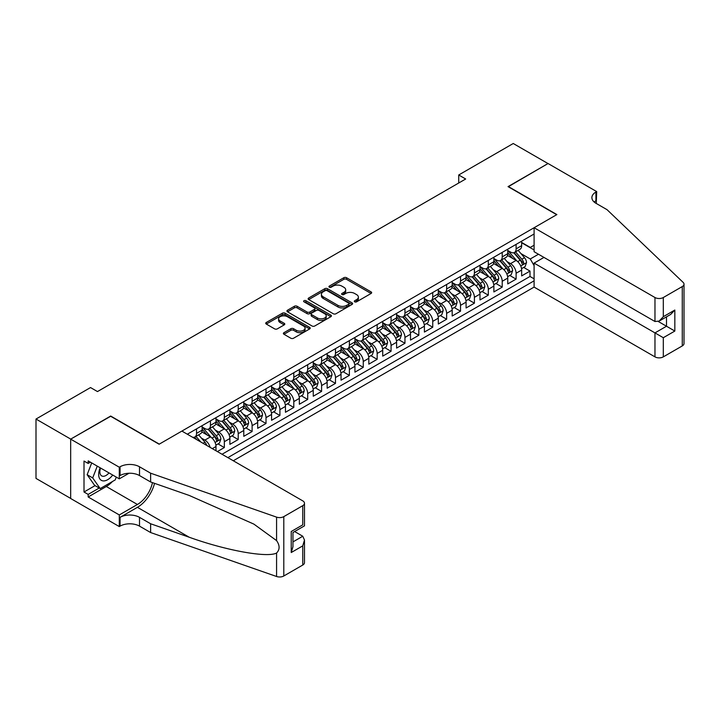 <?xml version="1.0" encoding="UTF-8"?>
<svg xmlns="http://www.w3.org/2000/svg" width="720" height="720" viewBox="0 0 720 720"><rect width="100%" height="100%" fill="white"/><g stroke="black" fill="none" stroke-linecap="round" stroke-linejoin="round"><path stroke-width="1.08" d="M354.699 301.833A1.35 0.783 0 0 0 356.607 301.833L371.097 293.472A1.926 1.116 0 0 0 371.655 292.68A1.926 1.116 0 0 0 371.097 291.897L346.545 277.722A1.926 1.116 0 0 0 343.818 277.722L329.328 286.083A1.35 0.783 0 0 0 328.932 286.641A1.35 0.783 0 0 0 329.328 287.19A1.35 0.783 0 0 0 331.236 287.19L333.117 286.11A6.174 3.564 0 0 1 341.838 286.11L343.89 287.289A6.174 3.564 0 0 1 345.699 289.809A6.174 3.564 0 0 1 343.89 292.329L342.009 293.409A1.35 0.783 0 0 0 341.613 293.958A1.35 0.783 0 0 0 342.009 294.507A1.35 0.783 0 0 0 343.917 294.507L345.798 293.427A6.174 3.564 0 0 1 354.528 293.427L356.571 294.606A6.174 3.564 0 0 1 358.38 297.126A6.174 3.564 0 0 1 356.571 299.646L354.699 300.735A1.35 0.783 0 0 0 354.303 301.284A1.35 0.783 0 0 0 354.699 301.833L354.699 300.735M283.95 332.676A1.926 1.116 0 0 0 283.383 333.468A1.926 1.116 0 0 0 283.95 334.251L290.835 338.229A1.926 1.116 0 0 0 293.562 338.229L309.654 328.941A1.926 1.116 0 0 0 310.221 328.149A1.926 1.116 0 0 0 309.654 327.366L285.111 313.191A1.926 1.116 0 0 0 282.384 313.191L266.292 322.479A1.926 1.116 0 0 0 265.725 323.271A1.926 1.116 0 0 0 266.292 324.054L274.608 328.86A1.926 1.116 0 0 0 277.335 328.86L284.22 324.882A1.926 1.116 0 0 0 284.787 324.099A1.926 1.116 0 0 0 284.22 323.307L280.098 320.931A5.157 2.979 0 0 1 278.586 318.825A5.157 2.979 0 0 1 281.772 316.071A5.157 2.979 0 0 1 287.397 316.719L303.552 326.043A5.157 2.979 0 0 1 305.064 328.149A5.157 2.979 0 0 1 301.878 330.903A5.157 2.979 0 0 1 296.253 330.255L293.562 328.707A1.926 1.116 0 0 0 290.835 328.707L283.95 332.676L283.95 334.251M110.682 416.277L70.731 439.101L36 419.049L36 478.404L70.668 498.42M110.682 416.034L159.309 444.114L556.677 214.695L508.041 186.624L547.992 163.557L513.252 143.505L458.721 174.987L458.721 183.015M36 419.049L90.531 387.558L97.479 391.572L465.669 179.001L458.721 174.987M333.252 313.74A1.926 1.116 0 0 0 335.979 313.74L352.071 304.452A1.926 1.116 0 0 0 352.638 303.669A1.926 1.116 0 0 0 352.071 302.877L327.519 288.702A1.926 1.116 0 0 0 324.792 288.702L308.7 297.999A1.926 1.116 0 0 0 308.133 298.782A1.926 1.116 0 0 0 308.7 299.574L333.252 313.74M304.533 302.13A1.35 0.783 0 0 1 305.91 302.319L305.91 300.708L330.867 315.117A1.926 1.116 0 0 1 331.425 315.909A1.926 1.116 0 0 1 330.867 316.692L314.766 325.989A1.926 1.116 0 0 1 312.039 325.989L287.496 311.814L287.496 310.239A1.926 1.116 0 0 0 286.929 311.031A1.926 1.116 0 0 0 287.496 311.814M287.496 310.239L294.381 306.261A1.926 1.116 0 0 1 297.108 306.261L307.062 312.012A1.926 1.116 0 0 0 309.789 312.012L314.361 309.375A1.926 1.116 0 0 0 314.928 308.583A1.926 1.116 0 0 0 314.361 307.8L303.993 301.815A1.35 0.783 0 0 1 303.597 301.266A1.35 0.783 0 0 1 304.434 300.546A1.35 0.783 0 0 1 305.91 300.708M217.386 451.575L224.334 447.561L218.007 443.916M215.289 430.065L218.772 432.081A7.857 4.536 60 0 1 224.334 441.711L229.887 438.498L229.887 444.357L238.221 439.542L231.903 435.888M229.176 422.046L232.668 424.062A7.857 4.536 60 0 1 238.221 433.683L243.783 430.479L243.783 436.329L252.117 431.523L245.799 427.869M243.072 414.027L246.564 416.034A7.857 4.536 60 0 1 252.117 425.664L257.679 422.451L257.679 428.31L266.013 423.495L259.695 419.85M256.968 405.999L260.451 408.015A7.857 4.536 60 0 1 266.013 417.645L271.575 414.432L271.575 420.291L279.909 415.476L273.582 411.831M270.864 397.98L274.347 399.996A7.857 4.536 60 0 1 279.909 409.617L285.462 406.413L285.462 412.272L293.805 407.457L287.478 403.803M284.751 389.961L288.243 391.977A7.857 4.536 60 0 1 293.805 401.598L299.358 398.394L299.358 404.244L307.692 399.438L301.374 395.784M298.647 381.942L302.139 383.949A7.857 4.536 60 0 1 307.692 393.579L313.254 390.366L313.254 396.225L321.588 391.41L315.27 387.765M312.543 373.914L316.035 375.93A7.857 4.536 60 0 1 321.588 385.56L327.15 382.347L327.15 388.206L335.484 383.391L329.157 379.737M326.439 365.895L329.922 367.911A7.857 4.536 60 0 1 335.484 377.532L341.037 374.328L341.037 380.178L349.38 375.372L343.053 371.718M340.326 357.876L343.818 359.883A7.857 4.536 60 0 1 349.38 369.513L354.933 366.309L354.933 372.159L363.267 367.344L356.949 363.699M354.222 349.848L357.714 351.864A7.857 4.536 60 0 1 363.267 361.494L368.829 358.281L368.829 364.14L377.163 359.325L370.845 355.68M368.118 341.829L371.61 343.845A7.857 4.536 60 0 1 377.163 353.466L382.725 350.262L382.725 356.121L391.059 351.306L384.732 347.652M382.014 333.81L385.497 335.826A7.857 4.536 60 0 1 391.059 345.447L396.612 342.243L396.612 348.093L404.955 343.287L398.628 339.633M395.91 325.791L399.393 327.798A7.857 4.536 60 0 1 404.955 337.428L410.508 334.215L410.508 340.074L418.842 335.259L412.524 331.614M409.797 317.763L413.289 319.779A7.857 4.536 60 0 1 418.842 329.409L424.404 326.196L424.404 332.055L432.738 327.24L426.42 323.586M423.693 309.744L427.185 311.76A7.857 4.536 60 0 1 432.738 321.381L438.3 318.177L438.3 324.027L446.634 319.221L440.316 315.567M437.589 301.725L441.072 303.732A7.857 4.536 60 0 1 446.634 313.362L452.187 310.158L452.187 316.008L460.53 311.193L454.203 307.548M451.485 293.697L454.968 295.713A7.857 4.536 60 0 1 460.53 305.343L466.083 302.13L466.083 307.989L474.417 303.174L468.099 299.529M465.372 285.678L468.864 287.694A7.857 4.536 60 0 1 474.417 297.315L479.979 294.111L479.979 299.97L488.313 295.155L481.995 291.501M479.268 277.659L482.76 279.675A7.857 4.536 60 0 1 488.313 289.296L493.875 286.092L493.875 291.942L502.209 287.136L495.891 283.482M493.164 269.64L496.647 271.647A7.857 4.536 60 0 1 502.209 281.277L507.762 278.064L507.762 283.923L516.105 279.108L516.105 273.258A7.857 4.536 -120 0 0 510.543 263.628L507.06 261.612M509.778 275.463L516.105 279.108M215.991 450.774L215.991 446.517A7.857 4.536 -120 0 0 210.438 436.896L201.843 431.937M210.114 447.372A7.857 4.536 60 0 0 204.876 440.1L201.393 438.093M229.887 438.498A7.857 4.536 -120 0 0 224.334 428.877L215.739 423.909M243.783 430.479A7.857 4.536 -120 0 0 238.221 420.849L229.635 415.89M257.679 422.451A7.857 4.536 -120 0 0 252.117 412.83L243.531 407.871M271.575 414.432A7.857 4.536 -120 0 0 266.013 404.811L257.418 399.843M285.462 406.413A7.857 4.536 -120 0 0 279.909 396.783L271.314 391.824M299.358 398.394A7.857 4.536 -120 0 0 293.805 388.764L285.21 383.805M313.254 390.366A7.857 4.536 -120 0 0 307.692 380.745L299.106 375.786M327.15 382.347A7.857 4.536 -120 0 0 321.588 372.726L312.993 367.758M341.037 374.328A7.857 4.536 -120 0 0 335.484 364.698L326.889 359.739M354.933 366.309A7.857 4.536 -120 0 0 349.38 356.679L340.785 351.72M368.829 358.281A7.857 4.536 -120 0 0 363.267 348.66L354.681 343.692M382.725 350.262A7.857 4.536 -120 0 0 377.163 340.632L368.568 335.673M396.612 342.243A7.857 4.536 -120 0 0 391.059 332.613L382.464 327.654M410.508 334.215A7.857 4.536 -120 0 0 404.955 324.594L396.36 319.635M424.404 326.196A7.857 4.536 -120 0 0 418.842 316.575L410.256 311.607M438.3 318.177A7.857 4.536 -120 0 0 432.738 308.547L424.143 303.588M452.187 310.158A7.857 4.536 -120 0 0 446.634 300.528L438.039 295.569M466.083 302.13A7.857 4.536 -120 0 0 460.53 292.509L451.935 287.541M479.979 294.111A7.857 4.536 -120 0 0 474.417 284.481L465.831 279.522M493.875 286.092A7.857 4.536 -120 0 0 488.313 276.462L479.727 271.503M507.762 278.064A7.857 4.536 -120 0 0 502.209 268.443L493.614 263.484M233.298 460.755L534.096 287.091L654.975 356.877L654.975 332.892L666.504 326.241L666.504 316.836M227.871 457.632L534.096 280.836M534.096 233.991L187.308 434.205M202.104 426.951L204.876 428.553A7.857 4.536 60 0 0 208.809 428.94L214.371 425.736A7.857 4.536 -120 0 0 215.991 422.136L215.991 417.645M215.991 418.923L218.772 420.534A7.857 4.536 60 0 0 222.705 420.921L228.258 417.708A7.857 4.536 -120 0 0 229.887 414.117L229.887 409.617M229.887 410.904L232.668 412.506A7.857 4.536 60 0 0 236.601 412.902L242.154 409.689A7.857 4.536 -120 0 0 243.783 406.089L243.783 401.598M243.783 402.885L246.564 404.487A7.857 4.536 60 0 0 250.488 404.874L256.05 401.67A7.857 4.536 -120 0 0 257.679 398.07L257.679 393.579M257.679 394.857L260.451 396.468A7.857 4.536 60 0 0 264.384 396.855L269.946 393.642A7.857 4.536 -120 0 0 271.575 390.051L271.575 385.56M271.575 386.838L274.347 388.44A7.857 4.536 60 0 0 278.28 388.836L283.833 385.623A7.857 4.536 -120 0 0 285.462 382.023L285.462 377.532M285.462 378.819L288.243 380.421A7.857 4.536 60 0 0 292.176 380.808L297.729 377.604A7.857 4.536 -120 0 0 299.358 374.004L299.358 369.513M299.358 370.8L302.139 372.402A7.857 4.536 60 0 0 306.063 372.789L311.625 369.585A7.857 4.536 -120 0 0 313.254 365.985L313.254 361.494M313.254 362.772L316.035 364.383A7.857 4.536 60 0 0 319.959 364.77L325.521 361.557A7.857 4.536 -120 0 0 327.15 357.966L327.15 353.466M327.15 354.753L329.922 356.355A7.857 4.536 60 0 0 333.855 356.751L339.408 353.538A7.857 4.536 -120 0 0 341.037 349.938L341.037 345.447M341.037 346.734L343.818 348.336A7.857 4.536 60 0 0 347.751 348.723L353.304 345.519A7.857 4.536 -120 0 0 354.933 341.919L354.933 337.428M354.933 338.706L357.714 340.317A7.857 4.536 60 0 0 361.638 340.704L367.2 337.491A7.857 4.536 -120 0 0 368.829 333.9L368.829 329.409M368.829 330.687L371.61 332.289A7.857 4.536 60 0 0 375.534 332.685L381.096 329.472A7.857 4.536 -120 0 0 382.725 325.872L382.725 321.381M382.725 322.668L385.497 324.27A7.857 4.536 60 0 0 389.43 324.657L394.992 321.453A7.857 4.536 -120 0 0 396.612 317.853L396.612 313.362M396.612 314.649L399.393 316.251A7.857 4.536 60 0 0 403.326 316.638L408.879 313.434A7.857 4.536 -120 0 0 410.508 309.834L410.508 305.343M410.508 306.621L413.289 308.232A7.857 4.536 60 0 0 417.222 308.619L422.775 305.406A7.857 4.536 -120 0 0 424.404 301.815L424.404 297.315M424.404 298.602L427.185 300.204A7.857 4.536 60 0 0 431.109 300.6L436.671 297.387A7.857 4.536 -120 0 0 438.3 293.787L438.3 289.296M438.3 290.583L441.072 292.185A7.857 4.536 60 0 0 445.005 292.572L450.567 289.368A7.857 4.536 -120 0 0 452.187 285.768L452.187 281.277M452.187 282.555L454.968 284.166A7.857 4.536 60 0 0 458.901 284.553L464.454 281.34A7.857 4.536 -120 0 0 466.083 277.749L466.083 273.258M466.083 274.536L468.864 276.138A7.857 4.536 60 0 0 472.797 276.534L478.35 273.321A7.857 4.536 -120 0 0 479.979 269.721L479.979 265.23M479.979 266.517L482.76 268.119A7.857 4.536 60 0 0 486.684 268.506L492.246 265.302A7.857 4.536 -120 0 0 493.875 261.702L493.875 257.211M493.875 258.498L496.647 260.1A7.857 4.536 60 0 0 500.58 260.487L506.142 257.283A7.857 4.536 -120 0 0 507.762 253.683L507.762 249.192M222.039 454.257L530.001 276.462L530.001 271.089L521.658 275.904L521.658 270.045A7.857 4.536 -120 0 0 516.105 260.424L507.51 255.456M507.762 250.47L510.543 252.081A7.857 4.536 -120 0 0 514.476 252.468A7.857 4.536 -120 0 0 516.105 248.868L516.105 244.377M514.476 252.468L520.029 249.255A7.857 4.536 -120 0 0 521.658 245.664L521.658 241.164M188.208 434.727L188.208 433.683M196.542 428.868L196.542 433.368A7.857 4.536 60 0 1 194.913 436.959A7.857 4.536 60 0 1 192.492 437.202M194.913 436.959L200.475 433.755A7.857 4.536 -120 0 0 202.104 430.155L202.104 425.664M210.438 420.849L210.438 425.34A7.857 4.536 60 0 1 208.809 428.94M224.334 412.83L224.334 417.321A7.857 4.536 60 0 1 222.705 420.921M238.221 404.811L238.221 409.302A7.857 4.536 60 0 1 236.601 412.902M252.117 396.783L252.117 401.274A7.857 4.536 60 0 1 250.488 404.874M266.013 388.764L266.013 393.255A7.857 4.536 60 0 1 264.384 396.855M279.909 380.745L279.909 385.236A7.857 4.536 60 0 1 278.28 388.836M293.805 372.717L293.805 377.217A7.857 4.536 60 0 1 292.176 380.808M307.692 364.698L307.692 369.189A7.857 4.536 60 0 1 306.063 372.789M321.588 356.679L321.588 361.17A7.857 4.536 60 0 1 319.959 364.77M335.484 348.66L335.484 353.151A7.857 4.536 60 0 1 333.855 356.751M349.38 340.632L349.38 345.123A7.857 4.536 60 0 1 347.751 348.723M363.267 332.613L363.267 337.104A7.857 4.536 60 0 1 361.638 340.704M377.163 324.594L377.163 329.085A7.857 4.536 60 0 1 375.534 332.685M391.059 316.566L391.059 321.066A7.857 4.536 60 0 1 389.43 324.657M404.955 308.547L404.955 313.038A7.857 4.536 60 0 1 403.326 316.638M418.842 300.528L418.842 305.019A7.857 4.536 60 0 1 417.222 308.619M432.738 292.509L432.738 297A7.857 4.536 60 0 1 431.109 300.6M446.634 284.481L446.634 288.972A7.857 4.536 60 0 1 445.005 292.572M460.53 276.462L460.53 280.953A7.857 4.536 60 0 1 458.901 284.553M474.417 268.443L474.417 272.934A7.857 4.536 60 0 1 472.797 276.534M488.313 260.424L488.313 264.915A7.857 4.536 60 0 1 486.684 268.506M502.209 252.396L502.209 256.887A7.857 4.536 60 0 1 500.58 260.487M502.209 281.277L502.209 287.136M488.313 289.296L488.313 295.155M474.417 297.315L474.417 303.174M460.53 305.343L460.53 311.193M446.634 313.362L446.634 319.221M432.738 321.381L432.738 327.24M418.842 329.409L418.842 335.259M404.955 337.428L404.955 343.287M391.059 345.447L391.059 351.306M377.163 353.466L377.163 359.325M363.267 361.494L363.267 367.344M349.38 369.513L349.38 375.372M335.484 377.532L335.484 383.391M321.588 385.56L321.588 391.41M307.692 393.579L307.692 399.438M293.805 401.598L293.805 407.457M279.909 409.617L279.909 415.476M266.013 417.645L266.013 423.495M252.117 425.664L252.117 431.523M238.221 433.683L238.221 439.542M224.334 441.711L224.334 447.561M534.096 265.59L530.271 258.975L520.947 253.593M530.271 258.975L538.47 254.241M521.658 242.775L534.096 249.948M521.658 242.451L530.271 247.428L534.096 245.223M523.674 267.435L530.001 271.089M530.001 276.462L534.096 278.829M355.23 302.022L356.571 301.257A6.174 3.564 0 0 0 358.38 298.737L358.38 297.126M345.699 289.809L345.699 291.411A6.174 3.564 0 0 1 343.89 293.931L342.549 294.705M371.07 293.481L346.545 279.324A1.926 1.116 0 0 0 343.818 279.324L329.868 287.379M352.044 304.47L327.519 290.313A1.926 1.116 0 0 0 324.792 290.313L308.727 299.583M348.66 304.218A1.35 0.783 0 0 0 349.056 303.669A1.35 0.783 0 0 0 348.66 303.111L327.114 290.673A1.35 0.783 0 0 0 325.206 290.673L323.226 291.816A6.174 3.564 0 0 0 321.417 294.336A6.174 3.564 0 0 0 323.226 296.856L337.959 305.361A6.174 3.564 0 0 0 346.68 305.361L348.66 304.218L348.66 305.82A1.35 0.783 0 0 0 349.056 305.271L349.056 303.669M321.417 294.336L321.417 295.938A6.174 3.564 0 0 0 323.226 298.458L323.226 296.856M348.66 305.82L346.68 306.963A6.174 3.564 0 0 1 337.959 306.963L323.226 298.458M287.523 311.832L294.381 307.863L294.381 306.261M314.928 308.583L314.928 310.194A1.926 1.116 0 0 1 314.361 310.977L309.789 313.614A1.926 1.116 0 0 1 307.062 313.614L297.108 307.863A1.926 1.116 0 0 0 294.381 307.863M305.91 302.319L330.84 316.71M317.394 317.979A5.157 2.979 0 0 0 323.019 318.618A5.157 2.979 0 0 0 326.205 315.873A5.157 2.979 0 0 0 324.693 313.767L318.996 310.473A1.926 1.116 0 0 0 316.269 310.473L311.706 313.11A1.926 1.116 0 0 0 311.139 313.902A1.926 1.116 0 0 0 311.706 314.685L317.394 317.979L317.394 319.581A5.157 2.979 0 0 0 323.019 320.229A5.157 2.979 0 0 0 326.205 317.475L326.205 315.873M311.139 313.902L311.139 315.504A1.926 1.116 0 0 0 311.706 316.296L311.706 314.685M317.394 319.581L311.706 316.296M305.064 328.149L305.064 329.76A5.157 2.979 0 0 1 301.878 332.505A5.157 2.979 0 0 1 296.253 331.866L293.562 330.309A1.926 1.116 0 0 0 290.835 330.309L283.977 334.269M278.586 318.825L278.586 320.427A5.157 2.979 0 0 0 280.098 322.533L280.098 320.931M284.193 324.9L280.098 322.533M309.654 327.366L309.654 328.941L285.111 314.793A1.926 1.116 0 0 0 282.384 314.793L266.31 324.072M521.541 268.668L525.132 266.598L526.518 262.584A5.211 3.006 -120 0 0 524.493 257.697L518.148 250.344M516.879 260.928L509.346 252.216A15.03 8.676 -120 0 0 507.762 250.56M512.748 258.48L508.536 253.611A12.474 7.2 -120 0 0 507.762 252.765M513.765 252.747L520.191 260.181A5.211 3.006 60 0 1 522.045 263.772C522.828 264.816 523.386 264.492 523.71 262.809A5.211 3.006 -120 0 0 521.856 259.218L515.511 251.874M514.143 252.63L521.046 260.613A2.655 1.53 60 0 1 521.712 261.657L523.71 262.809M522.045 263.772L522.423 264.384M100.179 467.811A12.771 7.371 120 0 0 103.176 480.897A12.771 7.371 120 0 0 112.707 475.038M100.611 468.063A8.748 5.049 120 0 0 101.673 475.884A8.748 5.049 120 0 0 102.96 476.28A8.748 5.049 120 0 0 108.99 472.896M116.289 477.108L115.191 479.934L100.188 488.592L94.635 485.379L87.138 474.714L91.71 462.924M100.188 488.592L92.691 477.918L97.263 466.128M87.138 474.714L92.691 477.918M543.96 257.409L534.096 263.106L663.309 337.707L663.309 356.877L682.272 345.933L682.272 286.569A5.895 3.402 0 0 0 684 284.166A5.895 3.402 0 0 0 683.154 282.402L607.041 209.682L595.926 203.265A13.752 7.938 180 0 1 591.894 197.649A13.752 7.938 180 0 1 595.926 192.033L596.691 191.592L548.055 163.521L508.257 186.741M534.096 263.106L534.096 287.091M508.257 186.498L556.884 214.578L534.096 227.736L654.975 297.522A5.895 3.402 0 0 0 663.309 297.522L682.272 286.569M596.691 191.592L596.268 203.463M534.096 227.736L534.096 251.712L654.975 321.507L654.975 297.522M684 284.166L684 343.521A5.895 3.402 180 0 1 682.272 345.933M663.309 356.877A5.895 3.402 180 0 1 654.975 356.877M594.189 202.041A13.752 7.938 180 0 1 595.926 200.817L595.926 192.033M658.305 321.507L674.838 331.047L663.309 337.707M663.309 297.522L663.309 316.692L659.142 321.093L654.975 321.507M663.309 316.692L674.838 310.032L670.671 314.433L659.142 321.093M181.89 431.082L302.76 500.868A5.895 3.402 -0 0 1 304.488 503.271A5.895 3.402 -0 0 1 302.76 505.674L283.797 516.627L283.797 575.991A5.895 3.402 180 0 1 276.579 576.495L150.624 532.548L139.509 526.131A13.752 7.938 -0 0 0 120.06 526.131L119.295 526.572L70.668 498.501L70.668 439.137L110.475 416.16L159.102 444.231L181.89 431.082M150.624 532.548L150.624 523.764L189.243 537.246C226.161 550.548 267.399 558 276.579 553.023C279.927 549.594 279.927 545.454 276.579 540.612L253.917 524.133L189.243 495.45L150.624 481.977L139.509 475.56A13.752 7.938 -0 0 0 120.06 475.56L120.06 466.776L119.295 467.217L70.668 439.137M150.624 481.977L150.624 473.193L139.509 466.776A13.752 7.938 -0 0 0 120.06 466.776M189.243 537.246L137.421 507.321L120.06 517.347A13.752 7.938 -0 0 1 139.509 517.347L150.624 523.764M302.76 565.038L302.76 545.868L304.488 540.054L304.488 562.635A5.895 3.402 180 0 1 302.76 565.038L283.797 575.991M276.579 540.612L276.579 517.131L150.624 473.193M112.428 481.527A22.104 12.762 -60 0 1 106.299 486.504L88.173 496.98L88.173 494.406L99.216 488.034M90.396 462.159L88.173 463.446L84.006 461.043L84.006 492.003L88.173 494.406M88.173 463.446L88.173 460.881L119.295 478.845L119.295 467.217M119.295 526.572L119.295 514.944L137.421 504.477A22.104 12.762 120 0 0 152.469 482.616M88.173 496.98L119.295 514.944M294.624 531.54L302.76 536.238L304.488 540.054M137.421 507.321A25.596 14.778 120 0 0 154.539 483.345M128.997 473.247L119.295 478.845M276.579 517.131A5.895 3.402 -0 0 0 283.797 516.627M84.006 492.003L95.049 485.622M302.76 545.868L291.231 552.528L292.959 546.714L292.959 532.503L304.488 525.843L304.488 503.271M291.231 552.528L291.231 531.504C293.481 532.809 293.481 532.809 291.231 531.504L302.76 524.853C305.01 526.149 305.01 526.149 302.76 524.853L302.76 505.674M507.654 276.687L511.236 274.617L512.631 270.603A5.211 3.006 -120 0 0 510.597 265.716L504.252 258.372M502.983 268.947L495.45 260.235A15.03 8.676 -120 0 0 493.875 258.579M498.852 266.508L494.64 261.63A12.474 7.2 -120 0 0 493.875 260.793M499.869 260.775L506.295 268.209A5.211 3.006 60 0 1 508.149 271.791C508.932 272.835 509.49 272.52 509.814 270.828A5.211 3.006 -120 0 0 507.96 267.246L501.615 259.893M500.247 260.649L507.15 268.641A2.655 1.53 60 0 1 507.816 269.676L509.814 270.828M508.149 271.791L508.527 272.412M493.758 284.715L497.349 282.636L498.735 278.631A5.211 3.006 -120 0 0 496.71 273.744L490.356 266.391M489.087 276.975L481.563 268.254A15.03 8.676 -120 0 0 479.979 266.598M484.956 274.527L480.744 269.649A12.474 7.2 -120 0 0 479.979 268.812M485.982 268.794L492.399 276.228A5.211 3.006 60 0 1 494.253 279.81C495.036 280.863 495.594 280.539 495.927 278.847A5.211 3.006 -120 0 0 494.064 275.265L487.719 267.912M486.36 268.668L493.254 276.66A2.655 1.53 60 0 1 493.92 277.695L495.927 278.847M494.253 279.81L494.631 280.431M479.862 292.734L483.453 290.664L484.839 286.65A5.211 3.006 -120 0 0 482.814 281.763L476.469 274.41M475.191 284.994L467.667 276.273A15.03 8.676 -120 0 0 466.083 274.626M471.06 282.546L466.857 277.668A12.474 7.2 -120 0 0 466.083 276.831M472.086 276.813L478.503 284.247A5.211 3.006 60 0 1 480.366 287.838C481.149 288.882 481.698 288.558 482.031 286.875A5.211 3.006 -120 0 0 480.177 283.284L473.823 275.94M472.464 276.696L479.358 284.679A2.655 1.53 60 0 1 480.033 285.714L482.031 286.875M480.366 287.838L480.744 288.45M465.966 300.753L469.557 298.683L470.943 294.669A5.211 3.006 -120 0 0 468.918 289.782L462.573 282.429M461.295 293.013L453.771 284.301A15.03 8.676 -120 0 0 452.187 282.645M457.173 290.565L452.961 285.696A12.474 7.2 -120 0 0 452.187 284.859M458.19 284.832L464.616 292.266A5.211 3.006 60 0 1 466.47 295.857C467.253 296.901 467.811 296.586 468.135 294.894A5.211 3.006 -120 0 0 466.281 291.303L459.927 283.959M458.568 284.715L465.471 292.698A2.655 1.53 60 0 1 466.137 293.742L468.135 294.894M466.47 295.857L466.848 296.478M452.07 308.781L455.661 306.702L457.056 302.697A5.211 3.006 -120 0 0 455.022 297.801L448.677 290.457M447.408 301.032L439.875 292.32A15.03 8.676 -120 0 0 438.3 290.664M443.277 298.593L439.065 293.715A12.474 7.2 -120 0 0 438.3 292.878M444.294 292.86L450.72 300.294A5.211 3.006 60 0 1 452.574 303.876C453.357 304.929 453.915 304.605 454.239 302.913A5.211 3.006 -120 0 0 452.385 299.331L446.04 291.978M444.672 292.734L451.575 300.726A2.655 1.53 60 0 1 452.241 301.761L454.239 302.913M452.574 303.876L452.952 304.497M438.183 316.8L441.774 314.73L443.16 310.716A5.211 3.006 -120 0 0 441.135 305.829L434.781 298.476M433.512 309.06L425.979 300.339A15.03 8.676 -120 0 0 424.404 298.692M429.381 306.612L425.169 301.734A12.474 7.2 -120 0 0 424.404 300.897M430.407 300.879L436.824 308.313A5.211 3.006 60 0 1 438.678 311.895C439.461 312.948 440.019 312.624 440.352 310.941A5.211 3.006 -120 0 0 438.489 307.35L432.144 299.997M430.785 300.753L437.679 308.745A2.655 1.53 60 0 1 438.345 309.78L440.352 310.941M438.678 311.895L439.056 312.516M424.287 324.819L427.878 322.749L429.264 318.735A5.211 3.006 -120 0 0 427.239 313.848L420.894 306.495M419.616 317.079L412.092 308.358A15.03 8.676 -120 0 0 410.508 306.711M415.485 314.631L411.282 309.762A12.474 7.2 -120 0 0 410.508 308.916M416.511 308.898L422.928 316.332A5.211 3.006 60 0 1 424.791 319.923C425.574 320.967 426.123 320.643 426.456 318.96A5.211 3.006 -120 0 0 424.602 315.369L418.248 308.025M416.889 308.781L423.783 316.764A2.655 1.53 60 0 1 424.458 317.808L426.456 318.96M424.791 319.923L425.169 320.535M410.391 332.838L413.982 330.768L415.368 326.754A5.211 3.006 -120 0 0 413.343 321.867L406.998 314.523M405.72 325.098L398.196 316.386A15.03 8.676 -120 0 0 396.612 314.73M401.598 322.65L397.386 317.781A12.474 7.2 -120 0 0 396.612 316.944M402.615 316.926L409.041 324.36A5.211 3.006 60 0 1 410.895 327.942C411.678 328.986 412.236 328.671 412.56 326.979A5.211 3.006 -120 0 0 410.706 323.397L404.352 316.044M402.993 316.8L409.896 324.792A2.655 1.53 60 0 1 410.562 325.827L412.56 326.979M410.895 327.942L411.273 328.563M396.495 340.866L400.086 338.787L401.481 334.782A5.211 3.006 -120 0 0 399.447 329.895L393.102 322.542M391.833 333.126L384.3 324.405A15.03 8.676 -120 0 0 382.725 322.749M387.702 330.678L383.49 325.8A12.474 7.2 -120 0 0 382.725 324.963M388.719 324.945L395.145 332.379A5.211 3.006 60 0 1 396.999 335.961C397.782 337.014 398.34 336.69 398.664 334.998A5.211 3.006 -120 0 0 396.81 331.416L390.465 324.063M389.097 324.819L396 332.811A2.655 1.53 60 0 1 396.666 333.846L398.664 334.998M396.999 335.961L397.377 336.582M382.608 348.885L386.199 346.815L387.585 342.801A5.211 3.006 -120 0 0 385.56 337.914L379.206 330.561M377.937 341.145L370.404 332.424A15.03 8.676 -120 0 0 368.829 330.777M373.806 338.697L369.594 333.819A12.474 7.2 -120 0 0 368.829 332.982M374.832 332.964L381.249 340.398A5.211 3.006 60 0 1 383.103 343.989C383.886 345.033 384.444 344.709 384.777 343.026A5.211 3.006 -120 0 0 382.914 339.435L376.569 332.082M375.21 332.847L382.104 340.83A2.655 1.53 60 0 1 382.77 341.865L384.777 343.026M383.103 343.989L383.481 344.601M368.712 356.904L372.303 354.834L373.689 350.82A5.211 3.006 -120 0 0 371.664 345.933L365.31 338.58M364.041 349.164L356.517 340.452A15.03 8.676 -120 0 0 354.933 338.796M359.91 346.716L355.707 341.847A12.474 7.2 -120 0 0 354.933 341.01M360.936 340.983L367.353 348.417A5.211 3.006 60 0 1 369.216 352.008C369.99 353.052 370.548 352.737 370.881 351.045A5.211 3.006 -120 0 0 369.018 347.454L362.673 340.11M361.314 340.866L368.208 348.849A2.655 1.53 60 0 1 368.883 349.893L370.881 351.045M369.216 352.008L369.594 352.629M354.816 364.932L358.407 362.853L359.793 358.848A5.211 3.006 -120 0 0 357.768 353.952L351.423 346.608M350.145 357.183L342.621 348.471A15.03 8.676 -120 0 0 341.037 346.815M346.023 354.744L341.811 349.866A12.474 7.2 -120 0 0 341.037 349.029M347.04 349.011L353.457 356.445A5.211 3.006 60 0 1 355.32 360.027C356.103 361.08 356.652 360.756 356.985 359.064A5.211 3.006 -120 0 0 355.131 355.482L348.777 348.129M347.418 348.885L354.321 356.877A2.655 1.53 60 0 1 354.987 357.912L356.985 359.064M355.32 360.027L355.698 360.648M340.92 372.951L344.511 370.881L345.906 366.867A5.211 3.006 -120 0 0 343.872 361.98L337.527 354.627M336.258 365.211L328.725 356.49A15.03 8.676 -120 0 0 327.15 354.843M332.127 362.763L327.915 357.885A12.474 7.2 -120 0 0 327.15 357.048M333.144 357.03L339.57 364.464A5.211 3.006 60 0 1 341.424 368.046C342.207 369.099 342.765 368.775 343.089 367.092A5.211 3.006 -120 0 0 341.235 363.501L334.89 356.148M333.522 356.904L340.425 364.896A2.655 1.53 60 0 1 341.091 365.931L343.089 367.092M341.424 368.046L341.802 368.667M327.033 380.97L330.624 378.9L332.01 374.886A5.211 3.006 -120 0 0 329.985 369.999L323.631 362.646M322.362 373.23L314.829 364.509A15.03 8.676 -120 0 0 313.254 362.862M318.231 370.782L314.019 365.904A12.474 7.2 -120 0 0 313.254 365.067M319.257 365.049L325.674 372.483A5.211 3.006 60 0 1 327.528 376.074C328.311 377.118 328.869 376.794 329.193 375.111A5.211 3.006 -120 0 0 327.339 371.52L320.994 364.176M319.626 364.932L326.529 372.915A2.655 1.53 60 0 1 327.195 373.959L329.193 375.111M327.528 376.074L327.906 376.686M313.137 388.989L316.728 386.919L318.114 382.905A5.211 3.006 -120 0 0 316.089 378.018L309.735 370.674M308.466 381.249L300.942 372.537A15.03 8.676 -120 0 0 299.358 370.881M304.335 378.801L300.123 373.932A12.474 7.2 -120 0 0 299.358 373.095M305.361 373.068L311.778 380.511A5.211 3.006 60 0 1 313.632 384.093C314.415 385.137 314.973 384.822 315.306 383.13A5.211 3.006 -120 0 0 313.443 379.548L307.098 372.195M305.739 372.951L312.633 380.943A2.655 1.53 60 0 1 313.308 381.978L315.306 383.13M313.632 384.093L314.019 384.714M299.241 397.017L302.832 394.938L304.218 390.933A5.211 3.006 -120 0 0 302.193 386.037L295.848 378.693M294.57 389.277L287.046 380.556A15.03 8.676 -120 0 0 285.462 378.9M290.448 386.829L286.236 381.951A12.474 7.2 -120 0 0 285.462 381.114M291.465 381.096L297.882 388.53A5.211 3.006 60 0 1 299.745 392.112C300.528 393.165 301.077 392.841 301.41 391.149A5.211 3.006 -120 0 0 299.556 387.567L293.202 380.214M291.843 380.97L298.746 388.962A2.655 1.53 60 0 1 299.412 389.997L301.41 391.149M299.745 392.112L300.123 392.733M285.345 405.036L288.936 402.966L290.331 398.952A5.211 3.006 -120 0 0 288.297 394.065L281.952 386.712M280.683 397.296L273.15 388.575A15.03 8.676 -120 0 0 271.575 386.928M276.552 394.848L272.34 389.97A12.474 7.2 -120 0 0 271.575 389.133M277.569 389.115L283.995 396.549A5.211 3.006 60 0 1 285.849 400.14C286.632 401.184 287.19 400.86 287.514 399.177A5.211 3.006 -120 0 0 285.66 395.586L279.315 388.233M277.947 388.998L284.85 396.981A2.655 1.53 60 0 1 285.516 398.016L287.514 399.177M285.849 400.14L286.227 400.752M271.458 413.055L275.04 410.985L276.435 406.971A5.211 3.006 -120 0 0 274.401 402.084L268.056 394.731M266.787 405.315L259.254 396.603A15.03 8.676 -120 0 0 257.679 394.947M262.656 402.867L258.444 397.998A12.474 7.2 -120 0 0 257.679 397.152M263.673 397.134L270.099 404.568A5.211 3.006 60 0 1 271.953 408.159C272.736 409.203 273.294 408.888 273.618 407.196A5.211 3.006 -120 0 0 271.764 403.605L265.419 396.261M264.051 397.017L270.954 405A2.655 1.53 60 0 1 271.62 406.044L273.618 407.196M271.953 408.159L272.331 408.771M257.562 421.083L261.153 419.004L262.539 414.999A5.211 3.006 -120 0 0 260.514 410.103L254.16 402.759M252.891 413.334L245.367 404.622A15.03 8.676 -120 0 0 243.783 402.966M248.76 410.895L244.548 406.017A12.474 7.2 -120 0 0 243.783 405.18M249.786 405.162L256.203 412.596A5.211 3.006 60 0 1 258.057 416.178C258.84 417.231 259.398 416.907 259.731 415.215A5.211 3.006 -120 0 0 257.868 411.633L251.523 404.28M250.164 405.036L257.058 413.028A2.655 1.53 60 0 1 257.733 414.063L259.731 415.215M258.057 416.178L258.435 416.799M243.666 429.102L247.257 427.032L248.643 423.018A5.211 3.006 -120 0 0 246.618 418.131L240.273 410.778M238.995 421.362L231.471 412.641A15.03 8.676 -120 0 0 229.887 410.994M234.873 418.914L230.661 414.036A12.474 7.2 -120 0 0 229.887 413.199M235.89 413.181L242.307 420.615A5.211 3.006 60 0 1 244.17 424.197C244.953 425.25 245.502 424.926 245.835 423.243A5.211 3.006 -120 0 0 243.981 419.652L237.627 412.299M236.268 413.055L243.162 421.047A2.655 1.53 60 0 1 243.837 422.082L245.835 423.243M244.17 424.197L244.548 424.818M229.77 437.121L233.361 435.051L234.747 431.037A5.211 3.006 -120 0 0 232.722 426.15L226.377 418.797M225.108 429.381L217.575 420.66A15.03 8.676 -120 0 0 215.991 419.013M220.977 426.933L216.765 422.055A12.474 7.2 -120 0 0 215.991 421.218M221.994 421.2L228.42 428.634A5.211 3.006 60 0 1 230.274 432.225C231.057 433.269 231.615 432.945 231.939 431.262A5.211 3.006 -120 0 0 230.085 427.671L223.74 420.327M222.372 421.083L229.275 429.066A2.655 1.53 60 0 1 229.941 430.11L231.939 431.262M230.274 432.225L230.652 432.837M215.874 445.14L219.465 443.07L220.86 439.056A5.211 3.006 -120 0 0 218.826 434.169L212.481 426.825M211.212 437.4L203.679 428.688A15.03 8.676 -120 0 0 202.104 427.032M207.081 434.952L202.869 430.083A12.474 7.2 -120 0 0 202.104 429.246M208.098 429.219L214.524 436.653A5.211 3.006 60 0 1 216.378 440.244C217.161 441.288 217.719 440.973 218.043 439.281A5.211 3.006 -120 0 0 216.189 435.699L209.844 428.346M208.476 429.102L215.379 437.094A2.655 1.53 60 0 1 216.045 438.129L218.043 439.281M216.378 440.244L216.756 440.865M206.694 445.401A5.211 3.006 -120 0 0 204.939 442.188L198.585 434.844M200.826 442.008L195.948 436.365M194.589 437.121L196.803 439.686M194.211 437.247L195.84 439.137M204.876 440.1L210.438 436.896M218.772 432.081L224.334 428.877M232.668 424.062L238.221 420.849M246.564 416.034L252.117 412.83M260.451 408.015L266.013 404.811M274.347 399.996L279.909 396.783M288.243 391.977L293.805 388.764M302.139 383.949L307.692 380.745M316.035 375.93L321.588 372.726M329.922 367.911L335.484 364.698M343.818 359.883L349.38 356.679M357.714 351.864L363.267 348.66M371.61 343.845L377.163 340.632M385.497 335.826L391.059 332.613M399.393 327.798L404.955 324.594M413.289 319.779L418.842 316.575M427.185 311.76L432.738 308.547M441.072 303.732L446.634 300.528M454.968 295.713L460.53 292.509M468.864 287.694L474.417 284.481M482.76 279.675L488.313 276.462M496.647 271.647L502.209 268.443M510.543 263.628L516.105 260.424M516.105 248.868L521.658 245.664M196.542 433.368L202.104 430.155M210.438 425.34L215.991 422.136M224.334 417.321L229.887 414.117M238.221 409.302L243.783 406.089M252.117 401.274L257.679 398.07M266.013 393.255L271.575 390.051M279.909 385.236L285.462 382.023M293.805 377.217L299.358 374.004M307.692 369.189L313.254 365.985M321.588 361.17L327.15 357.966M335.484 353.151L341.037 349.938M349.38 345.123L354.933 341.919M363.267 337.104L368.829 333.9M377.163 329.085L382.725 325.872M391.059 321.066L396.612 317.853M404.955 313.038L410.508 309.834M418.842 305.019L424.404 301.815M432.738 297L438.3 293.787M446.634 288.972L452.187 285.768M460.53 280.953L466.083 277.749M474.417 272.934L479.979 269.721M488.313 264.915L493.875 261.702M502.209 256.887L507.762 253.683M516.105 273.258L521.658 270.045M212.31 448.65L215.991 446.517M356.571 301.257L356.571 299.646M342.009 294.507L342.009 293.409M343.89 293.931L343.89 292.329M329.328 287.19L329.328 286.083M343.818 279.324L343.818 277.722M346.545 279.324L346.545 277.722M371.097 293.472L371.097 291.897M308.7 299.574L308.7 297.999M324.792 290.313L324.792 288.702M327.519 290.313L327.519 288.702M352.071 304.452L352.071 302.877M337.959 306.963L337.959 305.361M346.68 306.963L346.68 305.361M297.108 307.863L297.108 306.261M307.062 313.614L307.062 312.012M309.789 313.614L309.789 312.012M314.361 310.977L314.361 309.375M330.867 316.692L330.867 315.117M290.835 330.309L290.835 328.707M293.562 330.309L293.562 328.707M296.253 331.866L296.253 330.255M284.22 324.882L284.22 323.307M266.292 324.054L266.292 322.479M282.384 314.793L282.384 313.191M285.111 314.793L285.111 313.191M520.749 266.004L526.491 262.683M509.346 252.216L510.066 251.802M521.856 259.218L524.493 257.697M517.707 261.621L520.191 260.181M674.838 310.032L674.838 331.047M139.509 475.56L139.509 466.776M139.509 517.347L139.509 526.131M276.579 576.495L276.579 553.023M120.06 517.347L120.06 526.131M106.299 486.504L137.421 504.477M292.959 541.899L302.76 536.238M506.853 274.023L512.595 270.711M495.45 260.235L496.17 259.821M507.96 267.246L510.597 265.716M503.811 269.64L506.295 268.209M492.966 282.042L498.699 278.73M481.563 268.254L482.274 267.84M494.064 275.265L496.71 273.744M489.915 277.659L492.399 276.228M479.07 290.061L484.803 286.749M467.667 276.273L468.378 275.859M480.177 283.284L482.814 281.763M476.019 285.678L478.503 284.247M465.174 298.089L470.916 294.768M453.771 284.301L454.482 283.887M466.281 291.303L468.918 289.782M462.132 293.706L464.616 292.266M451.278 306.108L457.02 302.796M439.875 292.32L440.595 291.906M452.385 299.331L455.022 297.801M448.236 301.725L450.72 300.294M437.382 314.127L443.124 310.815M425.979 300.339L426.699 299.925M438.489 307.35L441.135 305.829M434.34 309.744L436.824 308.313M423.495 322.146L429.228 318.834M412.092 308.358L412.803 307.953M424.602 315.369L427.239 313.848M420.444 317.772L422.928 316.332M409.599 330.174L415.341 326.862M398.196 316.386L398.907 315.972M410.706 323.397L413.343 321.867M406.557 325.791L409.041 324.36M395.703 338.193L401.445 334.881M384.3 324.405L385.02 323.991M396.81 331.416L399.447 329.895M392.661 333.81L395.145 332.379M381.807 346.212L387.549 342.9M370.404 332.424L371.124 332.01M382.914 339.435L385.56 337.914M378.765 341.829L381.249 340.398M367.92 354.24L373.653 350.919M356.517 340.452L357.228 340.038M369.018 347.454L371.664 345.933M364.869 349.857L367.353 348.417M354.024 362.259L359.766 358.947M342.621 348.471L343.332 348.057M355.131 355.482L357.768 353.952M350.982 357.876L353.457 356.445M340.128 370.278L345.87 366.966M328.725 356.49L329.445 356.076M341.235 363.501L343.872 361.98M337.086 365.895L339.57 364.464M326.232 378.297L331.974 374.985M314.829 364.509L315.549 364.104M327.339 371.52L329.985 369.999M323.19 373.923L325.674 372.483M312.345 386.325L318.078 383.013M300.942 372.537L301.653 372.123M313.443 379.548L316.089 378.018M309.294 381.942L311.778 380.511M298.449 394.344L304.182 391.032M287.046 380.556L287.757 380.142M299.556 387.567L302.193 386.037M295.398 389.961L297.882 388.53M284.553 402.363L290.295 399.051M273.15 388.575L273.87 388.161M285.66 395.586L288.297 394.065M281.511 397.98L283.995 396.549M270.657 410.391L276.399 407.07M259.254 396.603L259.974 396.189M271.764 403.605L274.401 402.084M267.615 406.008L270.099 404.568M256.77 418.41L262.503 415.098M245.367 404.622L246.078 404.208M257.868 411.633L260.514 410.103M253.719 414.027L256.203 412.596M242.874 426.429L248.607 423.117M231.471 412.641L232.182 412.227M243.981 419.652L246.618 418.131M239.823 422.046L242.307 420.615M228.978 434.448L234.72 431.136M217.575 420.66L218.295 420.255M230.085 427.671L232.722 426.15M225.936 430.074L228.42 428.634M215.082 442.476L220.824 439.164M203.679 428.688L204.399 428.274M216.189 435.699L218.826 434.169M212.04 438.093L214.524 436.653M203.04 443.286L204.939 442.188"/></g></svg>
